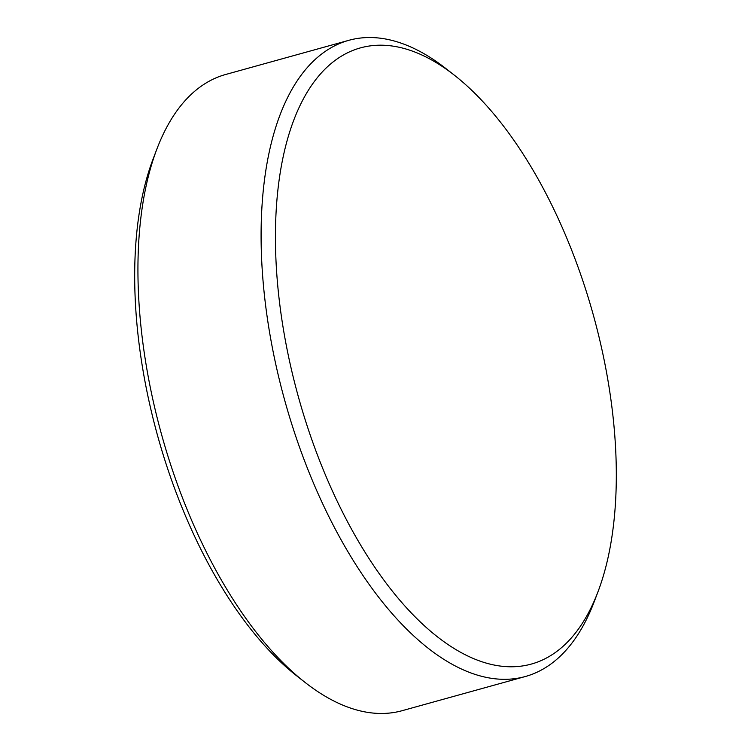 <?xml version="1.0" encoding="UTF-8"?>
<svg xmlns="http://www.w3.org/2000/svg" width="751" height="751" viewBox="0 0 751 751"><rect width="100%" height="100%" fill="white"/><g stroke="black" fill="none" stroke-linecap="round" stroke-linejoin="round"><path stroke-width="1.13" d="M314.359 81.483A319.719 153.044 74.5 0 0 337.434 501.715A319.719 153.044 74.5 0 0 577.388 630.474A319.719 153.044 74.5 0 0 597.927 591.929A319.719 153.044 74.5 0 0 454.627 75.41A319.719 153.044 74.5 0 0 314.359 81.483M597.927 591.929L594.079 602.049A330.111 158.02 -105.5 0 1 572.872 641.842A330.111 158.02 -105.5 0 1 525.325 676.52A330.111 158.02 -105.5 0 1 302.841 456.326A330.111 158.02 -105.5 0 1 301.282 74.997A330.111 158.02 -105.5 0 1 348.821 40.319A330.111 158.02 -105.5 0 1 446.113 68.726L454.627 75.41M304.887 682.274L296.373 675.59A319.719 153.044 -105.5 0 1 153.073 159.071L156.921 148.951A330.111 158.02 74.5 0 0 304.887 682.274A330.111 158.02 74.5 0 0 402.179 710.681L525.325 676.52M348.821 40.319L225.675 74.48A330.111 158.02 74.5 0 0 178.128 109.158A330.111 158.02 74.5 0 0 156.921 148.951"/></g></svg>
